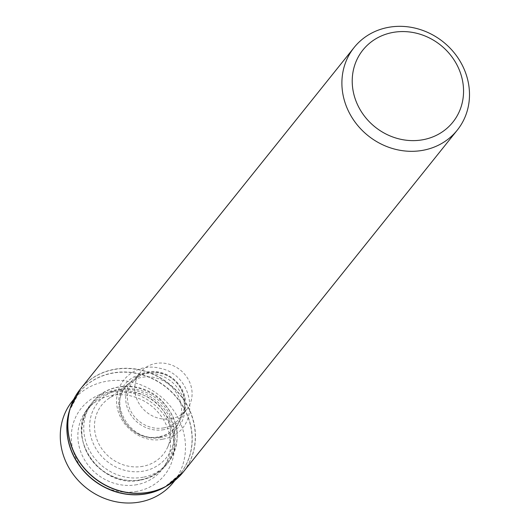 <?xml version="1.0" encoding="UTF-8"?>
<svg xmlns="http://www.w3.org/2000/svg" width="529" height="529" viewBox="0 0 529 529"><rect width="100%" height="100%" fill="white"/><g stroke="black" fill="none" stroke-linecap="round" stroke-linejoin="round"><path stroke-width="0.4" stroke-dasharray="2.65 1.98" d="M72.281 401.147A64.842 58.957 -141.3 0 1 159.751 395.692A64.842 58.957 -141.3 0 1 173.472 482.25M137.024 491.348A53.409 48.562 -141.3 0 1 72.857 424.926A53.409 48.562 -141.3 0 1 158.753 408.824A53.409 48.562 -141.3 0 1 137.024 491.348M171.297 418.69A29.684 26.992 -141.3 0 1 139.934 404.963A29.684 26.992 -141.3 0 1 140.271 372.528A29.684 26.992 -141.3 0 1 155.572 363.496A29.684 26.992 -141.3 0 1 186.935 377.223A29.684 26.992 -141.3 0 1 186.598 409.658A29.684 26.992 -141.3 0 1 171.297 418.69M142.962 466.3A39.41 35.833 -141.3 0 1 99.016 444.208A39.41 35.833 -141.3 0 1 107.737 399.256A39.41 35.833 -141.3 0 1 154.937 401.703A39.41 35.833 -141.3 0 1 167.6 447.236A39.41 35.833 -141.3 0 1 142.962 466.3M140.284 479.856A47.524 43.206 -141.3 0 1 89.103 456.375A47.524 43.206 -141.3 0 1 92.787 403.475A47.524 43.206 -141.3 0 1 154.726 401.967A47.524 43.206 -141.3 0 1 166.734 462.743A47.524 43.206 -141.3 0 1 140.284 479.856M136.899 484.67A47.994 43.636 -141.3 0 1 85.215 460.957A47.994 43.636 -141.3 0 1 88.932 407.535A47.994 43.636 -141.3 0 1 151.486 406.007A47.994 43.636 -141.3 0 1 163.613 467.385A47.994 43.636 -141.3 0 1 136.899 484.67M80.084 389.43A66.085 60.088 -141.3 0 1 169.227 383.869A66.085 60.088 -141.3 0 1 183.213 472.086M74.377 398.119A66.046 60.048 -141.3 0 1 169.062 384.074A66.046 60.048 -141.3 0 1 175.972 479.545M69.934 409.162A64.842 58.957 -141.3 0 1 78.854 392.941L69.378 411A64.882 58.997 -141.3 0 1 166.483 387.288A64.882 58.997 -141.3 0 1 164.493 487.229L180.052 474.044A64.842 58.957 -141.3 0 1 166.166 486.29M73.762 399.296L78.854 392.941A64.842 58.957 -141.3 0 1 166.324 387.486A64.842 58.957 -141.3 0 1 180.052 474.044L174.96 480.398M163.95 427.855A29.684 26.992 -141.3 0 1 132.594 414.128A29.684 26.992 -141.3 0 1 132.931 381.693A29.684 26.992 -141.3 0 1 172.97 379.194A29.684 26.992 -141.3 0 1 179.258 418.823A29.684 26.992 -141.3 0 1 163.95 427.855M163.884 429.654A31.046 28.229 -141.3 0 1 126.583 391.043A31.046 28.229 -141.3 0 1 176.514 381.68A31.046 28.229 -141.3 0 1 163.884 429.654M160.79 437.582A34.273 31.165 -141.3 0 1 119.614 394.951A34.273 31.165 -141.3 0 1 174.735 384.623A34.273 31.165 -141.3 0 1 160.79 437.582M159.017 437.126A32.157 29.234 -141.3 0 1 123.164 419.1A32.157 29.234 -141.3 0 1 130.279 382.421A32.157 29.234 -141.3 0 1 168.784 384.418A32.157 29.234 -141.3 0 1 179.119 421.567A32.157 29.234 -141.3 0 1 159.017 437.126M143.729 471.075A43.96 39.973 -141.3 0 1 90.915 416.402A43.96 39.973 -141.3 0 1 161.616 403.151A43.96 39.973 -141.3 0 1 143.729 471.075M143.247 477.224A48.364 43.973 -141.3 0 1 92.152 454.861A48.364 43.973 -141.3 0 1 92.701 402.014A48.364 43.973 -141.3 0 1 157.94 397.947A48.364 43.973 -141.3 0 1 168.182 462.511A48.364 43.973 -141.3 0 1 143.247 477.224M141.164 479.823A48.364 43.973 -141.3 0 1 90.069 457.459A48.364 43.973 -141.3 0 1 90.618 404.612A48.364 43.973 -141.3 0 1 155.857 400.546A48.364 43.973 -141.3 0 1 166.099 465.11A48.364 43.973 -141.3 0 1 141.164 479.823M140.271 372.528L132.931 381.693C141.56 372.165 152.524 369.93 165.828 375.008C183.431 382.209 190.466 406.067 179.258 418.823L186.598 409.658M162.859 439.123C201.959 432.729 196.378 374.578 159.646 368.25C142.638 363.588 122.047 373.355 117.504 393.305C111.163 419.563 138.439 444.816 162.859 439.123M167.6 447.236L179.119 421.567C175.284 429.68 168.764 434.712 159.553 436.656C128.745 444.096 105.35 398.059 130.279 382.421L107.737 399.256M92.701 402.014C107.691 382.196 140.681 380.959 160.155 399.005C179.814 419.266 182.485 440.432 168.182 462.511L166.099 465.11C159.613 473.025 151.188 478.004 140.826 480.048C100.331 490.039 63.348 434.851 90.618 404.612L92.701 402.014M92.787 403.475L88.932 407.535M166.734 462.743L163.613 467.385"/><path stroke-width="0.79" d="M423.193 150.256A66.085 60.088 -141.3 0 1 353.379 119.699A66.085 60.088 -141.3 0 1 354.126 47.498A66.085 60.088 -141.3 0 1 443.269 41.943A66.085 60.088 -141.3 0 1 457.261 130.154A66.085 60.088 -141.3 0 1 423.193 150.256M174.96 480.398L173.472 482.25A64.842 58.957 -141.3 0 1 140.046 501.981A64.842 58.957 -141.3 0 1 71.541 471.994A64.842 58.957 -141.3 0 1 72.281 401.147L73.762 399.296M423.154 139.696A57.661 52.431 -141.3 0 1 353.888 67.983A57.661 52.431 -141.3 0 1 446.615 50.599A57.661 52.431 -141.3 0 1 423.154 139.696M457.261 130.154L183.213 472.086A66.085 60.088 -141.3 0 1 149.145 492.188A66.085 60.088 -141.3 0 1 79.33 461.632A66.085 60.088 -141.3 0 1 80.084 389.43L70.225 408.203A66.046 60.048 -141.3 0 1 74.377 398.119M148.999 492.32A66.046 60.048 -141.3 0 1 86.379 470.77A66.046 60.048 -141.3 0 1 70.225 408.203L69.378 411A64.882 58.997 -141.3 0 0 85.255 472.47A64.882 58.997 -141.3 0 0 146.771 493.643A64.882 58.997 -141.3 0 0 164.493 487.229L167.032 485.794A66.046 60.048 -141.3 0 1 148.999 492.32M175.972 479.545A66.046 60.048 -141.3 0 1 167.032 485.794L183.213 472.086M166.166 486.29A64.842 58.957 -141.3 0 1 146.626 493.775A64.842 58.957 -141.3 0 1 84.362 471.762A64.842 58.957 -141.3 0 1 69.934 409.162M354.126 47.498L80.084 389.43"/></g></svg>
